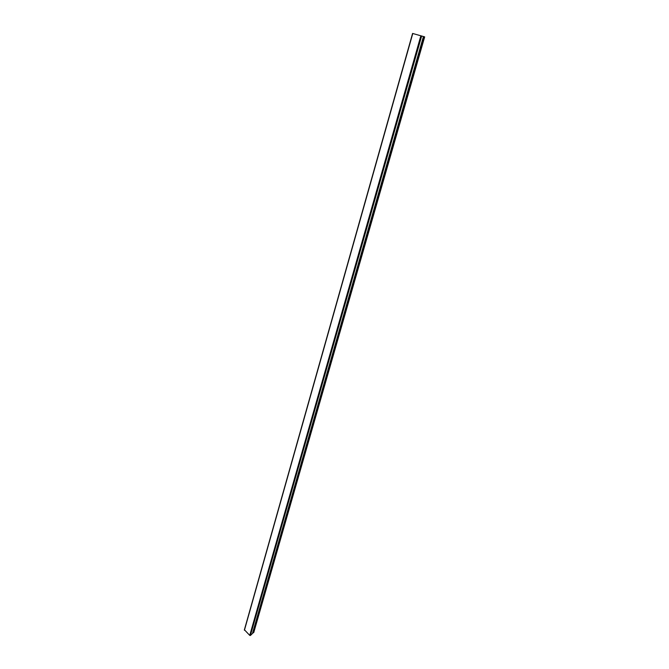 <?xml version="1.0" encoding="UTF-8"?>
<svg xmlns="http://www.w3.org/2000/svg" width="669" height="669" viewBox="0 0 669 669"><rect width="100%" height="100%" fill="white"/><g stroke="black" fill="none" stroke-linecap="round" stroke-linejoin="round"><path stroke-width="1" d="M412.714 33.475L424.673 36.879L412.714 33.475M253.735 632.264L250.373 635.517L249.746 635.383L244.486 629.847M244.419 630.231L412.765 33.525M253.643 632.606L424.539 36.854M252.723 632.949L423.561 36.636M252.573 633.1L423.418 36.644L252.548 633.217M250.373 635.517L421.545 36.385M249.746 635.383L420.751 36.168M244.336 629.989L412.581 33.45M253.785 632.456L424.673 36.879"/></g></svg>
